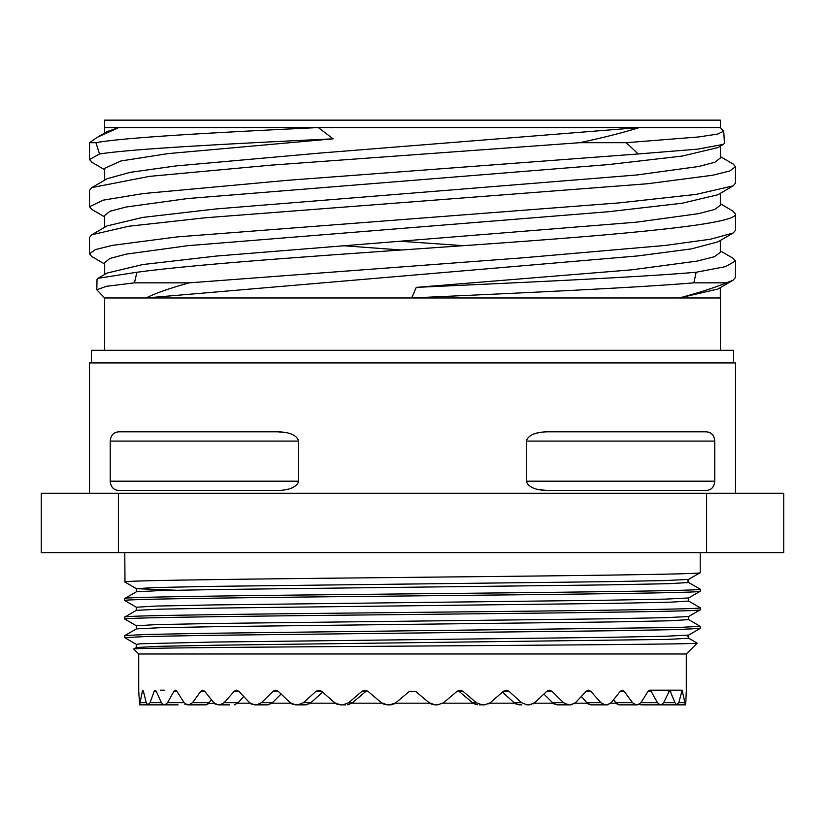 <?xml version="1.0" encoding="UTF-8"?>
<svg xmlns="http://www.w3.org/2000/svg" width="825" height="825" viewBox="0 0 825 825"><rect width="100%" height="100%" fill="white"/><g stroke="black" fill="none" stroke-linecap="round" stroke-linejoin="round"><path stroke-width="1.24" d="M616.151 703.189L610.748 703.189L610.005 703.838M587.297 703.189L574.942 703.189L574.076 703.838M553.121 703.189L534.208 703.189L533.239 703.838M514.676 703.189L489.772 703.189L488.73 703.838M473.127 703.189L442.984 703.189M429.732 703.189L395.268 703.189L394.185 703.838M382.016 703.189L351.873 703.189L350.955 703.766M335.228 703.189L310.324 703.189L309.457 703.766M290.792 703.189L271.879 703.189L271.095 703.766M250.057 703.189L237.703 703.189L237.023 703.766M214.252 703.189L208.302 703.756M186.223 704.602L184.955 704.509M211.365 699.693L209.23 702.683L206.085 704.839L187.461 704.859L184.109 702.683L176.89 691.278L173.91 691.278L167.527 702.683L164.917 704.859L163.804 704.859L161.36 702.683L156.255 691.278L154.213 691.278L150.016 702.683L147.696 704.859L146.231 702.683L143.395 691.278L142.364 691.278L139.631 704.859L138.724 691.278L139.631 704.859L154.832 704.859L139.868 704.859M243.623 696.465L238.178 702.683L234.321 704.839L235.703 704.509M281.088 694.062L272.425 702.683L267.97 704.839L269.569 704.509M322.596 692.113L310.922 702.683L306.003 704.839L307.777 704.509M366.847 690.607L352.512 702.683L347.284 704.839L349.161 704.509M393.762 704.045L387.276 704.859M395.918 702.683L409.52 691.278L395.918 702.683L389.957 704.859L387.317 704.859L381.367 702.683L367.898 691.278L364.959 690.195L362.02 691.278L348.717 702.683L342.911 704.859L340.312 704.859M415.48 691.278L429.082 702.683L415.48 691.278L409.52 691.278M433.342 704.705L431.351 704.096M474.045 703.766L477.716 704.839L472.488 702.683L458.153 690.607M518.997 704.839L521.812 704.859L518.997 704.839L514.078 702.683L502.404 692.113M557.03 704.839L560.856 704.859L557.03 704.839L552.575 702.683L543.912 694.062M590.679 704.839L595.403 704.859L590.679 704.839L586.822 702.683L581.377 696.465M618.915 704.839L624.381 704.859L618.915 704.839L615.77 702.683L613.635 699.693M640.881 704.839L646.924 704.859L640.045 704.509M616.698 703.756L617.781 704.498M587.977 703.766L589.298 704.509M553.905 703.766L555.431 704.509M515.543 703.766L517.223 704.509M431.052 703.952L433.197 704.674M391.524 704.725L393.247 704.261M206.137 704.839L207.219 704.509M686.276 691.278L685.792 702.683L686.276 691.278M685.132 704.859L670.168 704.859L685.369 704.859L682.141 690.195L678.769 702.683L684.523 702.683M670.168 704.859L685.369 704.859L685.761 703.065M686.297 690.195L686.297 653.998L138.703 653.998L133.712 649.007C128.813 648.079 250.604 647.13 392.844 646.202C549.77 645.171 700.662 644.15 697.166 643.129L686.297 653.998M138.724 691.278L138.703 653.998M142.364 691.278L142.859 690.195L143.395 691.278M154.213 691.278L155.213 690.195L156.255 691.278M173.91 691.278L175.385 690.195L176.89 691.278M206.085 704.839L187.461 704.859L188.977 704.859L192.493 702.683L200.857 691.278L202.764 690.195L204.693 691.278L200.857 691.278M229.597 704.859L217.965 704.859L213.799 702.683L204.693 691.278M219.832 704.859L224.132 702.683L234.228 691.278L236.507 690.195L238.807 691.278L234.228 691.278M254.378 704.859L267.97 704.839L254.378 704.859L249.532 702.683L238.807 691.278M256.544 704.859L261.494 702.683L273.023 691.278L275.602 690.195L278.19 691.278L273.023 691.278M316.058 691.278L318.852 690.195L321.668 691.278L316.058 691.278L303.445 702.683L297.99 704.859L306.003 704.839L295.587 704.859L290.214 702.683L278.19 691.278M340.354 704.859L334.61 702.683L321.668 691.278M429.082 702.683L435.043 704.859L437.683 704.859L435.002 704.859M437.683 704.859L443.633 702.683L437.683 704.859L435.043 704.859M472.488 702.683L476.283 702.683L462.98 691.278L460.041 690.195L457.102 691.278L443.633 702.683M476.283 702.683L482.089 704.859L484.646 704.859L490.39 702.683L503.332 691.278L506.148 690.195L508.942 691.278L521.555 702.683L527.01 704.859L529.413 704.859L534.786 702.683L546.81 691.278L549.398 690.195L551.977 691.278L563.506 702.683L568.456 704.859L570.622 704.859L575.468 702.683L586.193 691.278L588.493 690.195L590.772 691.278L600.868 702.683L605.168 704.859L607.035 704.859L611.201 702.683L620.307 691.278L622.236 690.195L624.143 691.278L632.507 702.683L636.023 704.859L637.539 704.859L640.891 702.683L657.473 702.683L651.09 691.278L649.615 690.195L669.766 690.195M649.615 690.195L648.11 691.278L640.891 702.683M657.473 702.683L660.083 704.859L661.196 704.859L663.64 702.683L674.984 702.683L669.787 690.195L682.12 690.195M669.787 690.195L663.64 702.683M674.984 702.683L676.624 704.859L678.769 702.683M661.248 704.859L646.924 704.859M624.381 704.859L637.539 704.859L624.381 704.859L637.539 704.859L639.581 704.127M595.403 704.859L605.168 704.859M527.01 704.859L531.382 704.602M486.75 704.602L479.449 704.859M390.534 704.839L387.317 704.859M154.832 704.859L139.631 704.859M162.659 704.859L148.376 704.859M178.076 704.859L164.917 704.859M200.619 704.859L187.461 704.859M345.551 704.859L342.911 704.859M560.856 704.859L568.456 704.859M662.341 704.859L676.624 704.859M608.572 704.602L607.035 704.859M572.406 704.602L570.622 704.859M385.141 704.602L383.099 703.838M338.25 704.602L336.27 703.838M293.618 704.602L291.772 703.838M252.594 704.602L250.924 703.838M216.428 704.602L214.995 703.838M700.033 572.798L688.71 579.336L688.71 582.553L700.219 589.194C704.89 590.813 552.265 592.433 391.834 594.052C246.52 595.516 120.759 597.011 124.781 598.476L124.781 600.538C120.636 598.909 272.972 597.3 433.311 595.681C579.521 594.206 704.323 592.711 700.219 591.257L700.219 589.194L688.71 582.553L667.93 583.708L608.737 584.863L219.986 589.473L159.101 590.628L136.342 591.783M700.064 607.664L700.219 607.757C705.849 609.366 551.131 611.016 390.359 612.624C245.396 614.099 121.76 615.563 124.781 617.038L136.269 610.387L136.28 607.2L124.781 600.538M700.178 609.85L688.71 616.471L688.7 619.658L700.219 626.319L678.583 627.474L212.056 633.239L148.603 634.394L124.833 635.549L136.331 628.939M688.669 601.064L669.457 602.229L611.212 603.384L221.007 608.025L159.462 609.18L136.352 610.335M688.658 619.616L669.776 620.782L611.81 621.937L221.554 626.577L159.761 627.732L136.362 628.898M125.018 619.224L124.781 619.101C120.46 617.482 271.559 615.873 434.62 614.233C580.501 612.758 703.374 611.294 700.219 609.819L700.219 607.757M124.781 619.101L124.781 617.038M124.781 635.601L124.781 637.663L146.427 636.508L208.148 635.353L613.253 630.743L676.593 629.588L700.178 628.433L700.219 626.319M124.987 582.089L124.781 552.647M688.71 582.553L688.71 579.336L700.219 572.694L700.219 552.647M688.638 579.408L665.301 580.563L603.508 581.728L213.139 586.358L155.182 587.524L136.352 588.679M136.362 588.689L176.179 590.226M688.638 597.97L665.332 599.125L603.632 600.28L213.5 604.921L155.399 606.076L136.331 607.231M688.658 616.523L665.672 617.678L604.189 618.843L213.85 623.473L155.564 624.638L136.331 625.793M700.178 607.726L688.71 601.105L688.7 597.929L700.219 591.257M124.781 581.976C119.45 580.367 274.746 578.717 434.682 577.108C580.119 575.633 703.581 574.169 700.219 572.694L700.167 572.746M700.167 628.433L688.658 635.075L688.71 638.241L667.93 639.396L219.955 645.16L159.081 646.315L136.3 647.542M687.772 636.58L688.658 635.075L665.692 636.24L604.168 637.405L213.603 642.046L140.642 643.778L136.342 644.366L136.331 647.47M124.781 637.663L136.331 644.356M706.592 493.247L41.25 493.247L41.25 552.647L783.75 552.647L783.75 493.247L706.592 493.247L706.592 552.647M118.408 493.247L118.408 552.647M735.488 493.247L735.488 362.938L89.513 362.938L89.513 493.247M119.759 490.463C113.974 490.483 110.797 487.389 110.23 481.181L298.691 481.181C296.649 487.389 289.09 490.483 276.035 490.463L119.759 490.463M110.23 441.086C110.797 434.878 113.974 431.784 119.759 431.805L276.035 431.805C289.09 431.784 296.639 434.878 298.691 441.086L110.23 441.086L110.23 481.181M298.691 441.086L298.691 481.181M548.965 431.805L705.241 431.805C711.026 431.784 714.202 434.878 714.77 441.086L526.309 441.086C528.351 434.878 535.91 431.784 548.965 431.805L548.955 431.805M714.77 441.086L714.77 481.181C714.202 487.389 711.026 490.483 705.241 490.463L548.965 490.463C535.91 490.483 528.361 487.389 526.309 481.181L714.77 481.181M526.309 441.086L526.309 481.181M709.593 489.637L710.428 489.225M539.602 432.558L537.261 433.032M534.744 433.733L532.61 434.517M539.828 489.751L546.923 490.432M285.172 432.517L278.077 431.836M115.407 432.63L114.572 433.043M285.398 489.71L287.739 489.235M290.256 488.534L292.39 487.75M91.369 362.938L91.369 350.316L733.631 350.316L733.631 362.938M720.359 350.316L720.359 297.969L679.212 297.969L717.884 289.049L733.116 280.18L726.309 282.841L693.846 282.841M104.641 350.316L104.641 297.969L96.814 289.802L106.353 286.316L134.444 282.841L189.389 282.841L522.287 257.864L665.455 245.417L710.511 239.219L733.188 233.001L735.488 230.309L735.488 213.881C738.365 224.101 624.752 234.352 479.346 244.551C348.758 253.801 204.951 263.031 136.919 272.25L97.989 278.324L97.02 279.427L96.814 289.802M401.352 250.016L342.509 245.675M104.641 215.5L110.034 211.252L126.142 207.013L187.904 198.516L608.737 164.557L682.306 156.059L717.946 147.572L723.494 144.334L724.433 143.199L723.721 131.216L720.359 127.566L639.313 127.566C623.133 132.639 603.271 137.682 579.727 142.694L271.198 165.134L149.542 176.364L91.874 187.584L89.513 190.307L89.513 206.735L91.843 209.447L104.672 216.903M91.802 234.785L107.044 225.916L142.642 217.418L216.109 208.931L636.714 174.993L698.62 166.506L714.842 162.267L720.359 158.018M726.309 282.841C714.099 287.853 698.393 292.896 679.212 297.969L104.641 297.969M416.274 287.378C526.164 282.305 638.065 277.272 696.176 272.25L693.856 282.841C634.27 287.853 521.472 292.906 411.654 297.969L416.274 287.378L631.383 269.858L697.177 261.092L714.471 256.709L720.359 252.326M91.884 187.595L107.116 178.726L130.257 172.322L176.014 165.928L319.203 153.141L639.313 127.566L318.275 127.566L333.145 138.827L168.248 153.594L120.914 160.968L104.641 168.352M189.389 282.841C170.785 287.863 156.317 292.906 145.984 297.969L638.127 255.894L691.463 248.882L717.946 241.869L733.188 232.99M696.176 272.25L725.505 266.64L735.488 261.03L733.147 258.318L720.318 250.862M89.513 159.586L99.557 153.966L95.927 142.694L89.585 142.694L89.513 159.586L92.462 162.638M732.518 210.829L735.488 213.881M579.727 142.694L626.268 142.694L638.189 153.966L287.152 180.345L143.426 193.545L103.29 200.145L89.513 206.735M401.352 241.323L463.526 245.675M735.488 261.03L735.488 277.458L733.126 280.18M99.557 153.966C131.68 148.943 225.431 143.911 333.145 138.827M95.927 142.694C122.492 137.682 211.86 132.629 318.275 127.566L118.821 127.566L97.195 137.342L89.585 142.694M638.189 153.966L697.507 149.16L723.494 144.344M626.268 142.694L698.703 136.96L717.513 134.093L723.721 131.216M720.359 127.566L720.359 120.141L104.641 120.141L104.641 127.566L118.821 127.566L107.054 131.598M97.989 278.345L107.116 273.034L142.828 264.536L216.367 256.059L636.776 222.131L698.631 213.654L714.842 209.416L720.359 205.178M104.641 262.649L110.024 258.4L126.132 254.162L187.842 245.675L608.489 211.726L682.12 203.239L717.894 194.752L733.126 185.873L696.217 194.38L619.317 202.878L177.334 236.888L112.272 245.386L95.257 249.635L89.513 253.883L91.843 256.596M136.919 272.25L134.444 282.841M89.513 253.883L89.513 237.456L91.812 234.764L128.607 226.267L205.456 217.759L647.615 183.738L712.717 175.24L729.743 170.981L735.488 166.733L735.488 183.16L733.136 185.883M735.488 166.733L733.167 164.031L720.338 156.575M146.231 702.683L140.477 702.683M161.36 702.683L150.016 702.683M184.109 702.683L167.527 702.683M209.23 702.683L192.493 702.683M238.178 702.683L224.132 702.683M272.425 702.683L261.494 702.683M310.922 702.683L303.445 702.683M352.512 702.683L348.717 702.683M365.805 691.278L362.02 691.278M459.195 691.278L462.98 691.278M503.332 691.278L508.942 691.278M514.078 702.683L521.555 702.683M546.81 691.278L551.977 691.278M552.575 702.683L563.506 702.683M586.193 691.278L590.772 691.278M586.822 702.683L600.868 702.683M620.307 691.278L624.143 691.278M615.77 702.683L632.507 702.683M648.11 691.278L651.09 691.278M668.745 691.278L670.787 691.278M681.605 691.278L682.636 691.278M688.71 638.241L697.166 643.129M160.514 690.195L164.361 690.195M124.833 598.465L136.331 591.824L136.342 588.648L124.853 582.007M687.699 581.13L688.627 579.367L700.147 572.715M136.342 628.928L136.342 625.762L124.833 619.111M720.308 297.969L720.308 287.636M104.672 215.5L104.672 227.298M720.338 146.169L720.338 158.018M720.318 252.326L720.318 240.467M104.662 180.159L104.662 168.352M104.662 169.733L91.843 162.278M104.682 274.447L104.682 262.649M720.328 205.178L720.328 193.318M104.651 133.021L104.651 127.566M720.328 203.734L733.157 211.2M107.064 131.618L98.495 136.599M104.682 264.041L91.874 256.596M133.753 649.017L136.414 647.481"/></g></svg>
